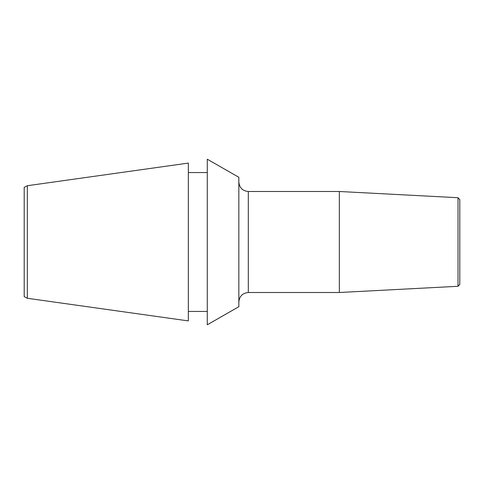 <?xml version="1.0" encoding="UTF-8"?>
<svg xmlns="http://www.w3.org/2000/svg" width="484" height="484" viewBox="0 0 484 484"><rect width="100%" height="100%" fill="white"/><g stroke="black" fill="none" stroke-linecap="round" stroke-linejoin="round"><path stroke-width="0.73" d="M238.842 242L238.842 306.711L207.279 324.788L207.279 159.212L238.842 177.289L238.842 242M188.337 242L188.337 320.91L27.358 298.283L27.358 185.717L188.337 163.09L188.337 242M27.358 185.717L24.2 187.393L24.2 296.607L27.358 298.283M458.003 286.286L459.8 284.392L459.8 199.608L458.003 197.714L339.338 191.495L339.338 292.505L458.003 286.286L458.003 197.714M339.338 191.495L248.31 191.495L248.31 292.505L339.338 292.505M188.337 311.442L207.279 311.442M188.337 172.558L207.279 172.558M248.31 191.495C242.563 190.938 239.405 187.78 238.842 182.026M248.31 292.505C242.563 293.062 239.405 296.22 238.842 301.974"/></g></svg>
